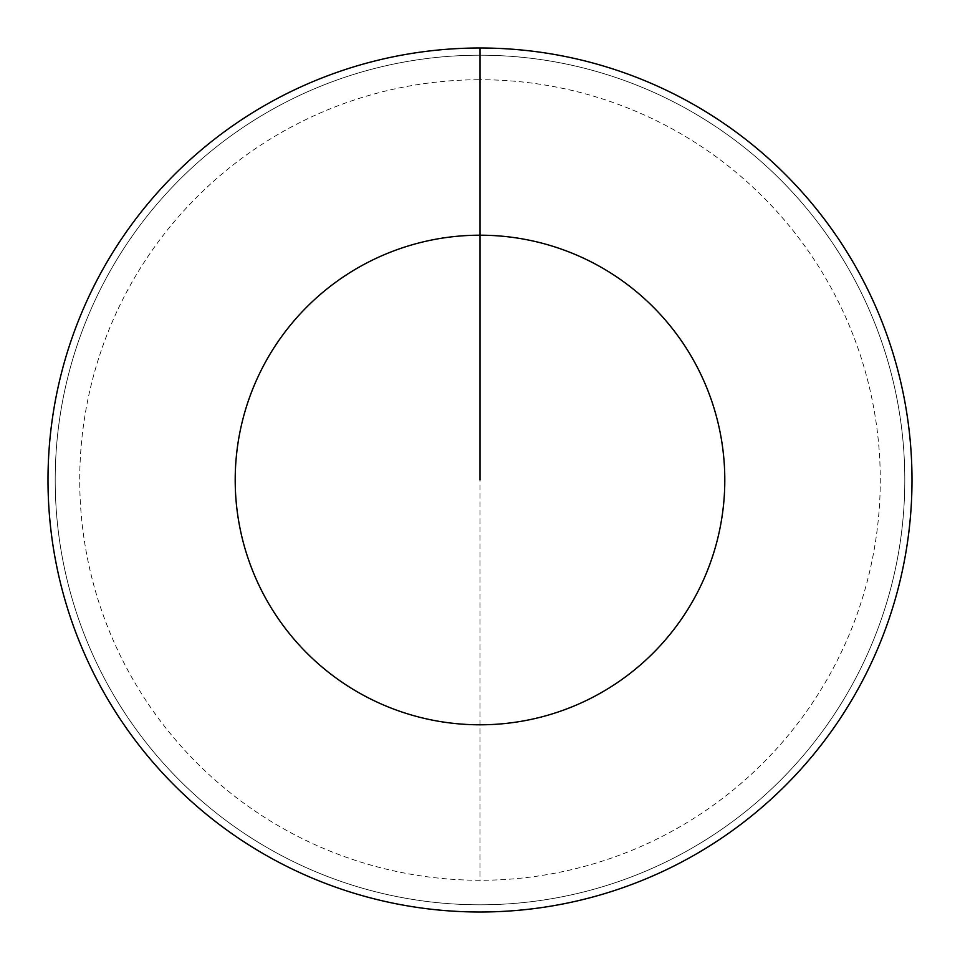 <?xml version="1.0" encoding="UTF-8"?>
<svg xmlns="http://www.w3.org/2000/svg" width="960" height="960" viewBox="0 0 960 960"><rect width="100%" height="100%" fill="white"/><g stroke="black" fill="none" stroke-linecap="round" stroke-linejoin="round"><path stroke-width="0.72" stroke-dasharray="4.8 3.6" d="M480 480L480 48A432 432 0 0 1 912 480A432 432 0 0 1 480 912A432 432 0 0 1 48 480A432 432 0 0 1 480 48L480 55.2A424.8 424.8 0 0 1 904.8 480A424.8 424.8 0 0 1 480 904.8A424.8 424.8 0 0 1 55.2 480A424.8 424.8 0 0 1 480 55.2A424.8 424.8 0 0 1 904.8 480A424.8 424.8 0 0 1 480 904.8A424.8 424.8 0 0 1 55.2 480A424.8 424.8 0 0 1 480 55.2A424.8 424.8 0 0 1 904.8 480A424.8 424.8 0 0 1 480 904.8A424.8 424.8 0 0 1 55.2 480A424.8 424.8 0 0 1 480 55.2A424.8 424.8 0 0 1 904.8 480A424.8 424.8 0 0 1 480 904.8A424.8 424.8 0 0 1 55.2 480A424.8 424.8 0 0 1 480 55.2L480 79.728A400.272 400.272 0 0 1 880.272 480A400.272 400.272 0 0 1 480 880.272A400.272 400.272 0 0 1 79.728 480A400.272 400.272 0 0 1 480 79.728L480 880.272"/><path stroke-width="1.44" d="M480 48A432 432 0 0 1 912 480A432 432 0 0 1 480 912A432 432 0 0 1 48 480A432 432 0 0 1 480 48L480 235.2A244.8 244.8 0 0 1 724.8 480A244.8 244.8 0 0 1 480 724.8A244.8 244.8 0 0 1 235.2 480A244.8 244.8 0 0 1 480 235.2L480 480"/></g></svg>
